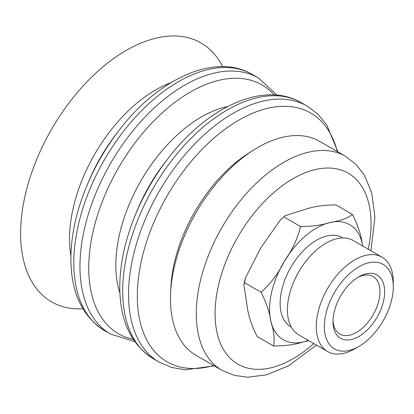 <?xml version="1.0" encoding="UTF-8"?>
<svg xmlns="http://www.w3.org/2000/svg" width="414" height="414" viewBox="0 0 414 414"><rect width="100%" height="100%" fill="white"/><g stroke="black" fill="none" stroke-linecap="round" stroke-linejoin="round"><path stroke-width="0.62" d="M82.847 308.756A149.475 86.298 -60 0 1 22.972 206.41A149.475 86.298 -60 0 1 126.301 50.368A149.475 86.298 -60 0 1 222.649 66.613M357.618 277.551A33.218 19.179 -60 0 1 373.081 276.536A33.218 19.179 -60 0 1 379.069 299.653A33.218 19.179 -60 0 1 361.893 328.561A33.218 19.179 -60 0 1 339.863 334.067A33.218 19.179 -60 0 1 333.011 320.172M364.781 332.245A36.535 21.093 120 0 0 384.482 288.377A36.535 21.093 120 0 0 358.819 276.826A36.535 21.093 120 0 0 332.985 321.574A36.535 21.093 120 0 0 364.781 332.245M366.778 340.805A48.759 28.152 -60 0 1 358.819 346.471A48.759 28.152 -60 0 1 324.343 326.563A48.759 28.152 -60 0 1 358.819 266.844A48.759 28.152 -60 0 1 393.3 286.752A48.759 28.152 -60 0 1 366.778 340.805M393.3 286.752L393.3 282.084A54.472 31.448 120 0 0 382.019 257.151A54.472 31.448 120 0 0 345.892 266.176A54.472 31.448 120 0 0 317.724 313.589A54.472 31.448 120 0 0 327.541 351.502A54.472 31.448 120 0 0 354.782 348.805L358.819 346.471M327.541 351.502L298.701 334.848A54.472 31.448 -60 0 1 288.879 296.936A54.472 31.448 -60 0 1 317.052 249.528A54.472 31.448 -60 0 1 353.173 240.498L382.019 257.151M291.296 327.122L290.799 326.837A51.486 29.725 -60 0 1 281.52 291.006A51.486 29.725 -60 0 1 308.145 246.195A51.486 29.725 -60 0 1 342.285 237.662L342.782 237.946M352.469 214.452L336.028 204.961C324.633 204.956 314.795 206.286 306.52 208.951L285.256 215.673L280.381 219.839L260.815 247.851L245.44 277.887L244.612 282.767L243.872 284.801L247.349 307.592C248.597 316.441 251.857 326.072 257.13 336.484L273.571 345.98C274.87 339.356 273.959 331.081 270.834 321.155C269.586 312.311 266.326 302.675 261.053 292.263C270.497 283.864 278.244 273.582 284.304 261.415C292.201 250.31 297.604 238.671 300.502 226.499C311.902 226.499 321.735 225.169 330.01 222.509C340.127 220.91 347.61 218.225 352.469 214.452C357.696 224.74 360.956 234.371 362.25 243.344L362.897 246.113M244.612 282.767L261.053 292.263M308.777 340.67L303.079 341.99C294.934 344.634 285.096 345.964 273.571 345.98M300.502 226.499L284.061 217.003M370.897 250.729L374.924 217.246L371.777 192.893L364.465 175.324L356.092 164.472L345.442 156.254L319.608 141.34A123.563 71.343 120 0 0 205.577 197.649A123.563 71.343 120 0 0 181.006 340.769A123.563 71.343 120 0 0 196.045 355.357L221.878 370.276L234.272 375.374L247.805 377.211L266.497 374.836L288.563 365.8L316.42 345.079M135.099 215.57A143.761 83.002 -60 0 1 168.074 158.453C207.16 107.102 263.718 80.533 301.19 102.641A147.87 85.372 -60 0 0 227.255 109.964A147.87 85.372 -60 0 0 122.694 291.068A147.87 85.372 -60 0 0 153.32 358.757C131.057 344.593 119.874 320.674 119.775 286.995C119.9 264.199 125.007 240.389 135.099 215.57L137.096 210.69A120.986 69.852 -60 0 1 164.85 162.624L168.074 158.453M119.91 293.076A121.09 69.914 -60 0 1 115.816 265.229A121.09 69.914 -60 0 1 201.442 116.924A121.09 69.914 -60 0 1 227.602 106.548M133.179 339.294A143.622 82.919 -60 0 1 88.736 267.987A143.622 82.919 -60 0 1 190.29 92.089A143.622 82.919 -60 0 1 274.259 94.925M134.731 341.602L110.579 334.082A147.87 85.372 -60 0 1 79.954 266.393A147.87 85.372 -60 0 1 184.515 85.289A147.87 85.372 -60 0 1 258.45 77.967L277.038 95.122M110.579 334.082L104.416 330.522A147.87 85.372 -60 0 1 73.79 262.828A147.87 85.372 -60 0 1 178.346 81.729A147.87 85.372 -60 0 1 252.281 74.406L258.45 77.967M118.104 131.605L115.382 135.176A123.268 71.172 -60 0 0 88.596 181.575L86.862 185.72A143.751 82.997 -60 0 1 118.104 131.605C157.232 79.385 214.468 52.076 252.281 74.406M70.903 255.821A121.607 70.209 -60 0 1 69.526 238.925A121.607 70.209 -60 0 1 155.514 89.988A121.607 70.209 -60 0 1 170.837 82.728M170.77 290.033A115.827 66.871 -60 0 1 250.392 152.114M213.696 365.552A143.622 82.919 -60 0 1 137.319 296.041A143.622 82.919 -60 0 1 238.873 120.143A143.622 82.919 -60 0 1 337.26 151.529M214.317 365.909L185.156 369.795L171.572 367.43L159.167 362.136A147.87 85.372 -60 0 1 128.542 294.442A147.87 85.372 -60 0 1 233.103 113.338A147.87 85.372 -60 0 1 307.038 106.015L317.828 114.109L326.662 124.692L337.881 151.886M362.793 246.051A66.431 38.357 120 0 0 362.25 243.344A66.431 38.357 120 0 0 330.01 222.509A66.431 38.357 120 0 0 284.304 261.415A66.431 38.357 120 0 0 270.834 321.155A66.431 38.357 120 0 0 303.079 341.99A66.431 38.357 120 0 0 308.316 340.401M313.76 343.542A110.279 63.668 -60 0 1 215.389 321.585A110.279 63.668 -60 0 1 300.031 174.982A110.279 63.668 -60 0 1 368.237 249.192M345.442 156.254A123.563 71.343 120 0 0 231.41 212.568A123.563 71.343 120 0 0 206.84 355.683A123.563 71.343 120 0 0 221.878 370.276M86.862 185.72C76.336 211.083 71.006 235.431 70.872 258.76C70.97 292.439 82.148 316.358 104.416 330.522M307.038 106.015L301.19 102.641M159.167 362.136L153.32 358.757M280.381 219.839L285.256 215.673M245.445 277.887L243.867 284.801"/></g></svg>
